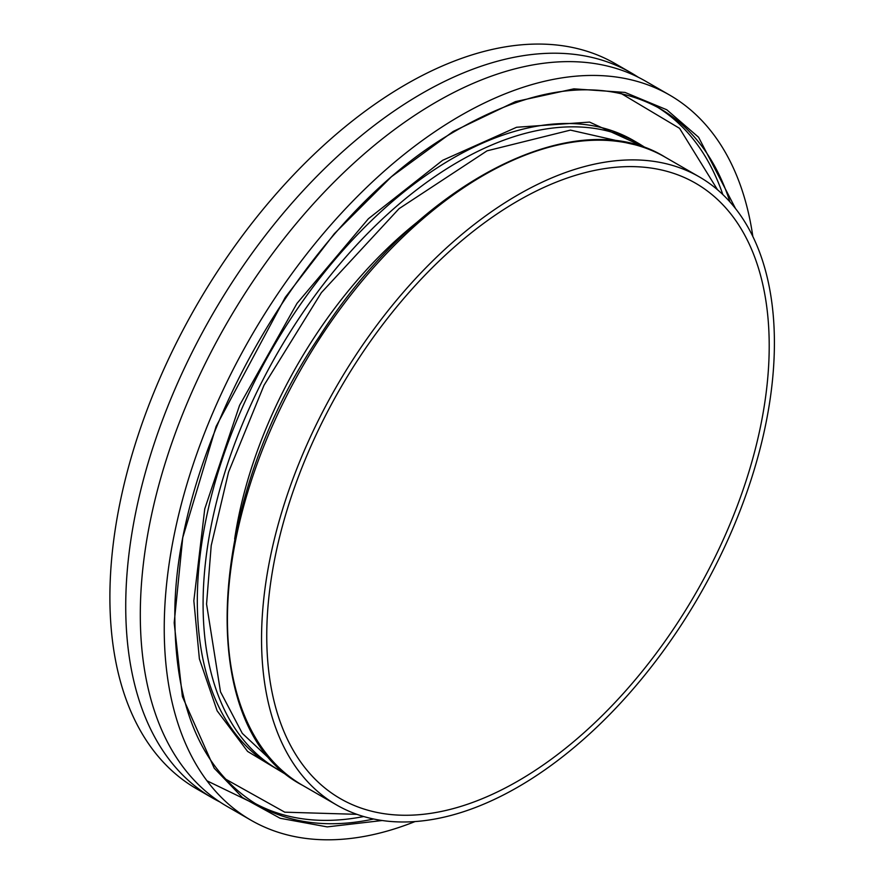 <?xml version="1.0" encoding="UTF-8"?>
<svg xmlns="http://www.w3.org/2000/svg" width="884" height="884" viewBox="0 0 884 884"><rect width="100%" height="100%" fill="white"/><g stroke="black" fill="none" stroke-linecap="round" stroke-linejoin="round"><path stroke-width="1.33" d="M677.663 622.701A355.291 205.132 -60 0 1 340.34 798.628A355.291 205.132 -60 0 1 358.296 359.169A355.291 205.132 -60 0 1 695.62 183.242A355.291 205.132 -60 0 1 677.663 622.701A355.291 205.132 -60 0 1 340.34 798.628A355.291 205.132 -60 0 1 358.296 359.169A355.291 205.132 -60 0 1 695.62 183.242A355.291 205.132 -60 0 1 677.663 622.701M289.51 776.638L247.597 751.433L217.144 710.835L199.386 658.878L193.839 600.766L204.757 508.852L239.564 405.347L296.969 303.422L368.407 218.746L442.608 160.324L516.599 127.263L589.562 122.091L651.165 150.225M225.21 778.903L284.747 812.175L356.926 814.341M219.851 801.943A418.662 241.719 -60 0 1 212.436 797.965A418.662 241.719 -60 0 1 125.727 606.302A418.662 241.719 -60 0 1 308.483 184.977A418.662 241.719 -60 0 1 631.099 72.82A418.662 241.719 -60 0 1 638.259 77.24M669.608 95.052L645.663 81.229A418.662 241.719 120 0 0 323.047 193.397A418.662 241.719 120 0 0 140.302 614.723A418.662 241.719 120 0 0 227.011 806.374L250.945 820.197A418.662 241.719 -60 0 1 164.236 628.535A418.662 241.719 -60 0 1 346.981 207.21A418.662 241.719 -60 0 1 669.608 95.052A418.662 241.719 -60 0 1 752.836 236.459M415.027 821.567A418.662 241.719 -60 0 1 250.945 820.197M631.099 72.82L615.253 63.67A418.662 241.719 120 0 0 292.637 175.839A418.662 241.719 120 0 0 109.892 597.164A418.662 241.719 120 0 0 196.602 788.815L212.436 797.965M680.967 625.43A362.65 209.375 120 0 0 699.299 176.877A362.65 209.375 120 0 0 354.992 356.44A362.65 209.375 120 0 0 336.66 805.004A362.65 209.375 120 0 0 680.967 625.43M234.658 539.03A324.627 187.419 -60 0 1 314.373 337.235A324.627 187.419 -60 0 1 417.977 221.53M717.521 189.762L679.564 128.335L620.977 93.406M277.919 769.478L272.128 766.141A361.258 208.569 120 0 1 197.309 600.766A361.258 208.569 120 0 1 355.003 237.21A361.258 208.569 120 0 1 633.386 140.423L639.165 143.76A361.258 208.569 120 0 0 360.782 240.547A361.258 208.569 120 0 0 203.088 604.104A361.258 208.569 120 0 0 277.919 769.478L285.676 773.599M277.742 766.483L242.282 733.355L220.492 691.807L206.558 604.104L211.21 545.572L228.558 472.1L264.007 385.291L321.378 292.648L399.016 208.701L487.062 150.833L570.434 130.114L636.491 145.109M363.711 816.529A402.143 232.183 -60 0 1 254.614 803.191M735.51 208.547L698.592 137.252L666.768 109.76L625.01 92.422L573.893 88.842L515.449 101.616L453.183 131.462L391.424 176.734L334.373 233.663L285.245 297.367L216.105 426.431L182.745 537.638L174.181 622.8L182.38 696.592L214.204 768.207L242.437 797.545L280.151 818.275L327.202 826.894L382.186 820.518M373.634 819.015A402.143 232.183 -60 0 1 257.476 804.893C203.663 772.13 176.148 711.09 174.899 621.795C171.142 451.536 302.892 219.287 452.288 132.832C533.118 85.328 602.236 77.173 659.608 108.356A402.143 232.183 -60 0 1 729.93 201.895M656.713 106.721A402.143 232.183 -60 0 1 722.814 194.535M320.881 336.749A362.65 209.375 -60 0 1 665.188 157.175C574.887 100.831 416.441 184.137 319.61 336.174C204.48 505.913 194.646 729.488 302.538 785.301A362.65 209.375 -60 0 1 320.881 336.749M639.165 143.76L646.613 148.424M263.067 807.943L206.989 780.804M699.299 176.877L665.188 157.175M336.66 805.004L302.538 785.301"/></g></svg>
